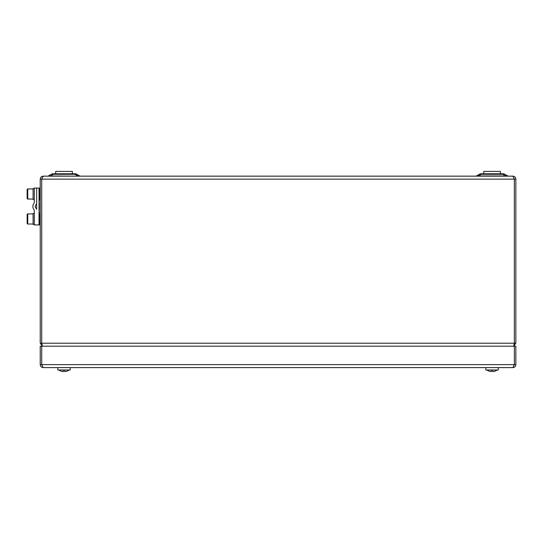 <?xml version="1.0" encoding="UTF-8"?>
<svg xmlns="http://www.w3.org/2000/svg" width="543" height="543" viewBox="0 0 543 543"><rect width="100%" height="100%" fill="white"/><g stroke="black" fill="none" stroke-linecap="round" stroke-linejoin="round"><path stroke-width="0.81" d="M42.463 346.19L41.723 343.217L41.723 179.129L41.716 343.217L40.23 343.217L42.327 346.061M41.73 178.946L43.202 176.156L512.877 176.156L514.357 179.129L514.357 343.217L514.35 178.946M43.202 176.156C41.397 176.339 40.406 177.33 40.23 179.129L40.23 343.217M514.275 343.726L514.364 343.217L515.85 343.217L515.85 179.129C515.674 177.33 514.683 176.339 512.877 176.156M513.753 346.061L515.85 343.217M513.617 346.19L514.357 343.217L41.723 343.217L41.804 343.726M475.661 176.156A1.486 1.486 0 0 0 476.401 175.959L479.279 174.296A3.862 3.862 0 0 1 481.213 173.78L502.927 173.78A3.862 3.862 0 0 1 504.854 174.296L507.732 175.959A1.486 1.486 0 0 0 508.479 176.156M47.601 176.156A1.486 1.486 0 0 0 48.347 175.959L51.225 174.296A3.862 3.862 0 0 1 53.153 173.78L74.866 173.78A3.862 3.862 0 0 1 76.801 174.296L79.678 175.959A1.486 1.486 0 0 0 80.418 176.156M74.866 173.78L74.866 174.296A3.862 2.532 120 0 1 76.801 174.296L79.678 175.959L77.744 175.959L74.866 174.296L53.153 174.296A3.862 2.532 -120 0 0 51.225 174.296M478.335 176.156L476.401 175.959L479.279 174.296A3.862 2.532 -120 0 1 481.213 174.296L478.335 175.959L507.732 175.959L504.854 174.296A3.862 2.532 120 0 0 502.927 174.296L481.213 174.296L481.213 173.78M48.347 175.959L77.744 176.156M50.275 176.156L53.153 174.296L53.153 173.78M505.805 176.156L502.927 174.296L502.927 173.78M33.096 216.664L33.096 217.37M33.096 217.431L33.096 218.062M33.096 221.714L33.096 221.137M33.096 221.116L33.096 220.472M27.15 223.424L27.15 214.505A0.597 0.597 135.5 0 1 27.747 213.908L27.747 224.015A0.597 0.597 -147 0 1 27.15 223.424M27.15 214.505L27.15 222.562M39.042 188.645L39.632 188.048L39.632 199.939L39.042 199.342M40.23 199.939L39.632 199.939M33.096 199.457L34.284 199.457L33.096 199.457L33.096 188.523L34.284 188.523M39.042 188.048L36.659 188.048L36.659 209.333A1.188 1.188 0 0 0 36.184 208.383A2.376 2.376 0 0 1 36.184 204.575A1.188 1.188 0 0 0 36.659 203.625L36.659 188.048L34.284 188.048L34.284 202.2A2.376 2.376 0 0 1 33.809 203.625A4.758 4.758 0 0 0 33.809 209.333A2.376 2.376 0 0 1 34.284 210.759L34.284 224.911L39.042 224.911L39.042 188.048M39.042 213.616L39.632 213.019L39.632 224.911L39.042 224.313M40.23 224.911L39.632 224.911M486.881 369.973A8.919 8.919 0 0 0 488.89 371.052A8.919 8.919 0 0 1 488.883 371.052L488.897 371.032A8.898 8.898 0 0 0 491.476 371.595L491.476 369.973M497.259 369.973A8.919 8.919 0 0 1 495.257 371.052L495.257 371.052A8.898 8.898 0 0 1 492.664 371.595L492.664 369.973M492.664 371.595L492.664 371.032M498.25 367.597L498.25 369.973L485.883 369.973L485.883 367.597M70.196 367.597L70.196 369.973L57.829 369.973L57.829 367.597M58.82 369.973A8.919 8.919 0 0 0 60.83 371.052A8.919 8.919 0 0 0 60.83 371.052L60.836 371.032A8.898 8.898 0 0 0 63.416 371.595L63.416 369.973M69.199 369.973A8.919 8.919 0 0 1 67.196 371.052L67.196 371.052A8.898 8.898 0 0 1 64.61 371.595L64.61 371.032A8.695 7.215 0 0 0 64.61 371.032L64.603 369.973M64.61 371.595L64.61 371.032M512.877 367.597L43.202 367.597L41.723 364.625L41.716 346.19L40.23 346.19L40.23 364.625L41.716 364.625L41.723 346.19L515.85 346.19L515.85 364.625L514.364 364.625L514.364 346.19L514.357 364.625L512.877 367.597C514.683 367.421 515.674 366.43 515.85 364.625M40.23 364.625C40.406 366.423 41.397 367.414 43.202 367.597M33.096 224.429L34.284 224.429L33.096 224.429L33.096 213.494L34.284 213.494M55.685 173.78L55.685 171.405L72.334 171.405L72.334 173.78M40.107 209.449L40.107 203.503M40.23 211.234L40.23 201.724M483.745 173.78L483.745 171.405L500.395 171.405L500.395 173.78L500.395 171.405M33.096 191.693L33.096 192.405M33.096 192.466L33.096 193.091M33.096 195.67L33.096 194.896M27.15 198.453L27.15 189.534A0.597 0.597 135.5 0 1 27.747 188.944L27.747 199.05A0.597 0.597 -147 0 1 27.15 198.453M27.15 189.534L27.15 197.564M40.23 179.129L515.85 179.129M514.357 364.625L41.723 364.625M33.096 213.908L27.747 213.908M33.096 224.015L27.747 224.015M40.23 188.048L39.632 188.048M40.23 213.019L39.632 213.019M33.096 188.944L27.747 188.944M33.096 199.05L27.747 199.05"/></g></svg>
